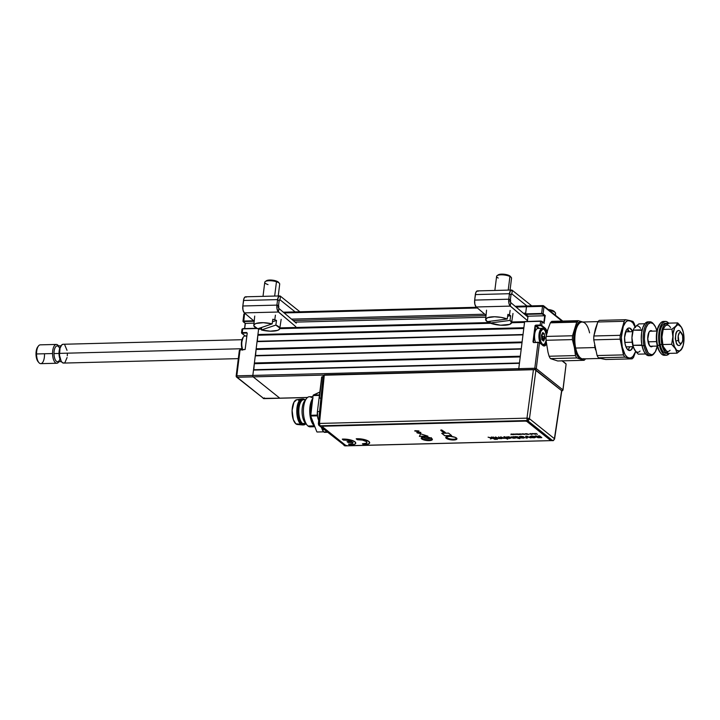 <?xml version="1.0" encoding="UTF-8"?>
<svg xmlns="http://www.w3.org/2000/svg" width="720" height="720" viewBox="0 0 720 720"><rect width="100%" height="100%" fill="white"/><g stroke="black" fill="none" stroke-linecap="round" stroke-linejoin="round"><path stroke-width="1.08" d="M264.348 397.863L263.754 398.565L279.783 398.16L263.187 398.376A1.125 0.963 -51.3 0 0 263.754 398.565A1.125 0.477 88.5 0 0 263.916 398.628L279.945 398.223A1.125 0.477 -91.5 0 1 279.783 398.16L253.161 376.866L279.783 398.16L307.539 397.449L279.783 398.16A1.125 0.477 88.5 0 0 279.945 398.223A1.125 0.477 88.5 0 0 280.098 398.151M264.078 398.556A1.125 0.477 88.5 0 1 263.916 398.628L236.565 377.082L263.754 398.565L237.141 377.271L323.298 375.075L253.161 376.866A1.125 0.477 -91.5 0 1 252.837 375.426A1.125 0.477 88.5 0 0 253.161 376.866L237.141 377.271A1.125 0.963 128.7 0 1 236.25 376.227L237.141 377.271L236.808 375.84L239.823 350.055M534.978 369.693L535.122 369.684A1.125 0.477 -91.5 0 1 534.798 368.253L518.769 368.658A1.125 0.477 88.5 0 0 518.94 369.882A1.125 0.477 -91.5 0 1 518.769 368.658L252.837 375.426L253.503 370.089L519.435 363.321L518.769 368.658L236.808 375.84L240.021 350.046L245.142 349.479L247.221 333.198L246.627 332.496L242.199 332.613L242.658 328.878L242.1 329.274M520.326 356.211L254.385 362.979L255.276 355.86L521.208 349.092L520.326 356.211L254.385 362.979L253.8 369.738L519.48 362.979L253.503 370.089L519.435 363.321M254.547 363.699L520.236 356.931L254.547 363.699M522.099 341.982L256.158 348.75L257.049 341.631L522.981 334.863L522.099 341.982L256.158 348.75L255.564 355.509L521.253 348.75L255.276 355.86L521.208 349.092M256.32 349.461L522.009 342.702L256.32 349.461M524.529 322.416L511.587 322.74L524.529 322.416L523.863 327.744L257.931 334.521L257.337 341.28L523.026 334.521L257.049 341.631L522.981 334.863M258.093 335.232L523.773 328.473L258.093 335.232M259.191 328.482A1.125 0.477 88.5 0 0 259.029 328.419A1.125 0.477 88.5 0 0 258.597 329.184L261.504 329.103L258.597 329.184L257.931 334.521L523.863 327.744M279.738 328.644L490.617 323.271L279.738 328.644M295.056 322.119L485.865 317.259L295.056 322.119M526.896 316.215L528.003 316.188L527.355 321.381L528.003 316.188L526.896 316.215M261.387 328.356L261.495 327.492L261.387 328.356M293.175 320.526L486.018 315.612L293.175 320.526M526.014 314.595L525.015 314.622L526.014 314.595L528.003 316.188L544.707 315.765L543.825 322.794M525.681 313.164L523.359 313.218L525.681 313.164L526.482 306.756A1.125 0.477 -91.5 0 1 526.914 306A1.125 0.477 -91.5 0 1 527.076 306.063A1.125 0.477 88.5 0 0 526.914 306A1.125 0.477 88.5 0 0 526.482 306.756L542.502 306.351L541.62 313.47L543.105 313.803L542.718 314.172L544.707 315.765L528.003 316.188L525.708 314.352L542.016 313.956L545.139 315.612L543.105 313.803L543.987 306.693L542.502 306.351L541.62 313.47L525.591 313.875L526.482 306.756L542.502 306.351A1.125 0.477 -91.5 0 1 542.934 305.586A1.125 0.477 -91.5 0 1 543.096 305.649L543.096 305.649A1.125 0.963 128.7 0 1 543.987 306.693L561.996 321.093L543.987 306.693L543.105 313.803L545.247 315.522L544.095 323.01M484.74 314.208L291.51 319.122L484.74 314.208M284.175 312.93L477.405 308.007L284.175 312.93M515.16 306.297L526.905 306L526.482 306.756L516.024 307.026L526.482 306.756L525.591 314.019L528.003 316.188L527.355 321.381M544.671 320.13L544.203 319.761M533.871 334.728L534.384 334.71L533.871 334.728M532.989 341.838L533.493 341.829L532.989 341.838M245.16 323.244L242.973 321.282L243.639 321.048L244.521 313.938L245.565 313.911L244.521 313.938L245.115 313.236M245.169 323.316L243.504 321.552L254.205 321.264L243.747 321.525L244.521 313.938L243.864 314.163L244.521 313.938A1.125 0.477 88.5 0 1 244.782 313.254M239.463 350.442L240.021 350.046L239.463 350.442M256.662 328.293L242.802 328.626L242.199 332.613L241.533 332.838L242.199 332.613L241.929 333.351L245.124 335.916L241.731 333.288L246.735 332.982L247.185 333.45L245.16 349.434L239.985 349.839M243.954 314.325L244.521 313.938M244.539 328.581L245.187 323.343L243.18 321.732M253.719 320.796L243.639 321.048L253.719 320.796M254.025 323.163L245.358 323.379L254.025 323.163M244.71 328.572L245.358 323.379M242.658 328.878L257.112 328.509L242.658 328.878M258.687 328.473L252.837 375.426L236.808 375.84A1.125 0.477 88.5 0 0 237.141 377.271M236.565 377.082L236.151 376.065L236.808 375.84M540.738 321.066L542.025 321.345L544.266 323.343L540.792 321.039L524.619 321.705L540.648 321.291L540.18 325.026L535.743 325.143L539.361 328.428L535.86 325.62L541.665 325.368L542.124 321.633L541.665 325.368L540.18 325.026L540.288 325.503L541.665 325.368L541.278 325.737L544.644 328.428L545.031 328.059L541.665 325.368L545.031 328.059L542.934 328.473L544.644 328.428A8.847 3.735 -91.5 0 1 546.894 332.973A8.847 3.735 -91.5 0 0 544.644 328.428L540.864 325.566L535.473 325.98L533.475 341.991L533.574 342.576L538.155 342.207M562.194 360.855A9.216 3.897 88.5 0 0 562.743 361.404L565.812 363.744M543.978 306.351L543.096 305.649L543.978 306.351M561.744 390.978L562.995 390.051L566.109 364.095L562.896 389.889L561.744 390.978L562.896 389.889L536.274 368.595L534.798 368.253L535.122 369.684L536.274 368.595A1.125 0.963 128.7 0 1 535.122 369.684L535.203 369.756M561.762 390.978A1.125 0.963 -51.3 0 0 562.896 389.889L566.109 364.095L562.032 360.648M538.551 328.446L535.473 325.98L538.551 328.446M543.051 345.456A8.847 3.735 -91.5 0 0 544.275 345.555A8.847 3.735 -91.5 0 0 546.318 343.17A8.847 3.735 -91.5 0 1 543.825 345.627L539.388 342.513L542.853 345.492A9.216 3.897 88.5 0 0 546.444 344.142M539.388 342.513L538.101 342.225M547.155 331.929A9.216 3.897 88.5 0 0 545.031 328.059L547.362 332.739M546.453 344.115L545.121 345.69L543.609 345.915L539.487 342.801L536.274 368.595L562.896 389.889M534.798 368.253L536.274 368.595L539.487 342.801L538.011 342.459L534.798 368.253L518.769 368.658L524.619 321.705L540.648 321.291L540.18 325.026L535.059 325.593L532.98 341.874L533.574 342.576L538.011 342.459L534.798 368.253M540.792 321.039L524.646 321.57L518.769 368.658L519.102 370.098M534.474 329.922L535.599 328.878M535.338 327.069L534.771 327.501M541.62 313.47L525.591 313.875L525.708 314.352L541.728 313.947L541.62 313.47M246.717 335.871L245.124 335.916A8.469 3.582 88.5 0 0 242.028 340.803A8.469 3.582 88.5 0 0 242.685 349.749A8.469 3.582 -91.5 0 1 243.486 336.933A8.469 3.582 -91.5 0 1 246.339 336.375M243.486 336.933L242.964 337.608A7.713 3.258 88.5 0 0 242.424 349.758M243.09 337.464L241.407 343.359L242.622 350.172M563.607 360.819A8.469 3.582 -91.5 0 1 562.716 361.179A8.469 3.582 88.5 0 0 563.607 360.819M546.066 340.776A7.713 3.258 -91.5 0 1 544.887 343.584A7.713 3.258 -91.5 0 1 542.286 344.088L541.854 344.493L542.286 344.088A7.713 3.258 -91.5 0 1 540.054 334.287A7.713 3.258 -91.5 0 1 544.104 329.508L543.51 328.806A8.469 3.582 88.5 0 0 539.307 332.631A8.469 3.582 88.5 0 0 540.333 343.269A8.469 3.582 -91.5 0 1 539.082 333.945A8.469 3.582 -91.5 0 1 542.295 328.347A8.469 3.582 -91.5 0 1 543.51 328.806A8.469 3.582 -91.5 0 1 544.266 329.643M542.295 328.347L537.93 328.464A8.469 3.582 88.5 0 0 534.825 333.333A8.469 3.582 88.5 0 0 535.482 342.27M544.626 343.881A8.469 3.582 -91.5 0 1 542.835 345.276A8.469 3.582 88.5 0 0 544.365 344.259L544.887 343.584M544.536 329.94L543.987 329.283A8.469 3.582 88.5 0 0 543.51 328.806L544.104 329.508A7.713 3.258 -91.5 0 1 544.536 329.94A7.713 3.258 -91.5 0 1 546.363 335.376L545.229 331.02L544.104 329.508L542.835 329.103L540.639 331.686L539.937 335.763L540.693 341.469L542.286 344.088L543.555 344.493L544.77 343.728L546.093 340.677M544.293 333.684L542.745 332.523L541.422 335.385L541.863 339.651L543.51 341.073L544.959 338.211L544.293 333.684M543.681 339.228L543.348 340.542L543.834 340.74L544.158 339.426L543.681 339.228M541.503 335.061L541.935 334.521M542.259 334.026L543.951 334.071L542.241 334.116M542.016 334.251L542.403 337.86L542.07 336.474L544.122 336.42L544.455 337.806L542.403 337.86L542.349 338.373L544.392 338.319L543.744 339.093L541.773 339.147M541.773 339.057L542.349 338.373L541.773 339.057M542.691 339.975L541.881 339.687M59.976 358.983A7.902 3.339 -91.5 0 1 56.277 361.188A7.902 3.339 -91.5 0 1 53.991 353.574L59.004 353.448A7.902 3.339 -91.5 0 0 60.759 360.45A7.902 3.339 -91.5 0 1 59.004 353.448A7.902 3.339 -91.5 0 1 60.417 347.031A7.902 3.339 -91.5 0 0 59.004 353.448L53.991 353.574A7.902 3.339 88.5 0 0 57.537 361.728L61.416 361.629M241.974 339.714L63.126 344.268A9.405 3.978 88.5 0 0 59.391 353.376L242.055 348.723L59.391 353.376A9.405 3.978 88.5 0 0 63.612 363.078L238.32 358.632M44.505 354.546A9.405 3.978 -91.5 0 1 38.889 362.619A9.405 3.978 -91.5 0 1 36.549 353.952L52.569 353.547A9.405 3.978 88.5 0 0 54.783 362.061A9.405 3.978 88.5 0 0 58.905 361.692A9.405 3.978 -91.5 0 1 56.79 363.249A9.405 3.978 -91.5 0 1 52.569 353.547L36.549 353.952A9.405 3.978 88.5 0 0 40.77 363.654L56.79 363.249M38.223 361.818L36.621 358.659L36 354.015L36.549 353.952L36 354.015A8.28 3.501 88.5 0 0 38.061 361.638A8.28 3.501 88.5 0 0 38.466 362.061M56.313 344.439A9.405 3.978 -91.5 0 1 58.509 345.888A9.405 3.978 88.5 0 0 54.513 345.537A9.405 3.978 88.5 0 0 52.569 353.547A9.405 3.978 -91.5 0 1 56.313 344.439L40.284 344.844A9.405 3.978 88.5 0 0 36.549 353.952A9.405 3.978 -91.5 0 1 38.457 345.978L37.683 346.995A8.28 3.501 88.5 0 0 36 354.015L36.558 349.47L38.106 346.536M61.011 345.825L57.141 345.924A7.902 3.339 88.5 0 0 53.991 353.574A7.902 3.339 -91.5 0 1 56.034 346.41A7.902 3.339 -91.5 0 1 59.706 348.534M67.347 353.97L67.284 355.797M67.077 357.543L64.962 362.466M64.215 362.952L62.667 362.835L61.218 361.323L59.481 355.212L60.021 348.201L61.776 344.871L63.297 344.268M64.827 345.096L67.023 350.352M325.404 432.216L323.748 431.937L322.335 429.75L321.408 427.365L322.335 429.75L324.324 429.696L322.335 429.75A7.569 3.195 88.5 0 0 323.748 431.937L327.015 431.856L323.748 431.937A7.569 3.195 88.5 0 0 324.837 432.351L327.546 432.279M422.397 438.363A4.923 1.494 -172.9 0 0 428.292 439.857A4.923 1.494 -172.9 0 0 431.667 438.534A4.923 1.494 7.1 0 1 431.739 438.858A4.923 1.494 7.1 0 1 427.788 439.839A4.923 1.494 7.1 0 1 422.397 438.363L422.55 437.184L422.397 438.363A4.923 1.494 7.1 0 1 421.974 437.643A4.923 1.494 7.1 0 1 422.127 437.346A4.923 1.494 -172.9 0 0 422.397 438.363L422.01 438.732L422.397 438.363M431.307 438.273A5.301 1.611 7.1 0 1 431.613 438.489A5.301 1.611 7.1 0 1 431.856 438.723A5.301 1.611 7.1 0 1 428.634 440.334A5.301 1.611 7.1 0 1 422.01 438.732A5.301 1.611 7.1 0 1 421.893 437.481A5.301 1.611 7.1 0 1 422.541 437.184M447.084 437.742A4.923 1.494 -172.9 0 0 452.862 439.227A4.923 1.494 -172.9 0 0 456.39 437.985A4.923 1.494 7.1 0 1 456.417 438.237A4.923 1.494 7.1 0 1 452.475 439.209A4.923 1.494 7.1 0 1 447.084 437.742L447.228 436.554L447.084 437.742A4.923 1.494 7.1 0 1 446.661 437.013A4.923 1.494 7.1 0 1 446.805 436.716A4.923 1.494 -172.9 0 0 447.084 437.742L446.697 438.102L447.084 437.742M456.588 438.147A5.301 1.611 7.1 0 1 453.24 439.713A5.301 1.611 7.1 0 1 446.697 438.102A5.301 1.611 7.1 0 1 446.58 436.851A5.301 1.611 7.1 0 1 447.579 436.455M323.208 375.255L534.87 369.666L561.609 390.636L554.418 438.687L561.609 390.636L535.923 370.089L529.452 418.716L535.923 370.089L534.87 369.666L533.439 369.513L526.977 418.149L533.439 369.513L324.315 374.841L319.473 423.432L526.977 418.149A1.89 0.531 7.6 0 1 529.452 418.716L554.418 438.687A1.89 1.611 128.7 0 1 552.483 440.487L527.526 420.525A1.89 0.801 -91.5 0 1 526.977 418.149L527.526 420.525L529.452 418.716A1.89 1.611 128.7 0 1 527.526 420.525L320.022 425.799L527.526 420.525L552.483 440.487A1.89 1.611 -51.3 0 0 554.418 438.687L529.452 418.716L526.977 418.149L319.473 423.432L318.528 424.089A1.89 1.611 128.7 0 0 319.059 425.493L318.357 423.828A1.89 0.558 5.7 0 1 319.473 423.432A1.89 0.801 88.5 0 0 320.022 425.799A1.89 1.611 128.7 0 1 319.059 425.493L344.979 445.77L347.004 445.725L344.979 445.77A1.89 0.801 88.5 0 0 345.258 445.878L344.025 445.464A1.89 1.611 -51.3 0 0 344.979 445.77L320.022 425.799L319.473 423.432L324.315 374.841L323.37 375.498M552.483 440.487L549.882 440.559L552.483 440.487A1.89 0.801 88.5 0 0 552.762 440.595A1.89 0.801 -91.5 0 1 552.483 440.487M350.028 441.207L350.244 441.747M422.982 437.067L421.623 437.76L422.01 438.732L426.969 440.253L431.271 439.974L432.072 439.155L431.1 438.156M447.669 436.437L446.58 436.851L446.364 437.769L450.621 439.479L455.949 439.344L456.678 438.84L456.291 437.859M554.418 438.687L554.463 439.155L554.418 438.687A1.89 0.585 8.5 0 1 554.58 438.984L561.771 390.924M320.922 398.142L319.419 398.187L321.894 376.866L323.046 376.839L321.678 376.947L319.923 392.184L319.419 398.187L320.922 398.142M317.403 411.615L321.624 377.694L317.403 411.615A7.569 3.195 88.5 0 0 318.168 419.04L318.843 419.022L318.168 419.04L318.699 420.408L317.673 417.393L317.403 411.615L319.581 411.561L317.403 411.615M452.529 436.581L451.035 436.401M430.794 437.877L428.256 438.642A3.861 1.17 7.1 0 1 423.288 437.31A3.861 1.17 7.1 0 1 423.153 437.067M430.74 438.012A3.861 1.17 7.1 0 1 430.542 438.21A3.861 1.17 7.1 0 1 428.256 438.642L424.683 438.075L423.135 436.896M311.616 407.268L310.482 407.295L311.616 407.268M311.112 411.273L310.275 411.3L311.112 411.273M311.175 410.814A1.845 0.783 -91.5 0 1 310.95 408.924A1.845 0.783 -91.5 0 1 311.562 407.7L310.437 407.709M312.273 425.907A15.048 6.363 -91.5 0 1 308.007 426.015A15.048 6.363 88.5 0 0 310.158 426.834L314.856 426.708M305.802 423.576A12.231 5.166 -91.5 0 1 302.544 423.495L305.667 423.414L302.544 423.495A12.231 5.166 88.5 0 0 304.29 424.161L306.252 424.107M298.926 424.107L296.883 424.404L295.875 423.837L300.753 424.251L295.875 423.837A12.42 5.247 88.5 0 0 297.396 424.503L302.346 424.944A12.987 5.49 -91.5 0 1 300.753 424.251L302.544 423.495L301.77 424.224A12.987 5.49 -91.5 0 1 297.837 409.878A12.987 5.49 -91.5 0 1 302.967 398.97A12.987 5.49 -91.5 0 1 304.83 399.672L304.83 399.672A12.987 5.49 88.5 0 0 298.026 407.727A12.987 5.49 88.5 0 0 301.77 424.224A12.987 5.49 88.5 0 0 305.451 424.125A12.987 5.49 -91.5 0 1 303.633 424.926A12.987 5.49 -91.5 0 1 301.77 424.224L300.753 424.251A12.987 5.49 88.5 0 0 302.607 424.953L303.633 424.926M312.975 421.884A10.917 4.608 -91.5 0 1 311.814 420.426M311.373 403.047A10.917 4.608 -91.5 0 1 312.309 401.679M312.498 422.001L313.011 421.983L312.498 422.001M313.011 398.097L310.428 404.046L309.753 412.542L311.211 420.732L314.316 425.853L308.007 426.015L314.604 426.069A15.048 6.363 -91.5 0 1 314.316 425.853A15.048 6.363 -91.5 0 1 309.78 412.956A15.048 6.363 -91.5 0 1 312.705 398.484M310.608 415.575L310.5 407.151L312.462 400.473M313.776 423.936L311.679 420.048L310.662 415.908M312.939 396.648L309.393 396.738A15.048 6.363 88.5 0 0 303.444 409.383A15.048 6.363 88.5 0 0 308.007 426.015A15.048 6.363 -91.5 0 1 307.152 425.169A15.048 6.363 -91.5 0 1 303.417 411.948A15.048 6.363 -91.5 0 1 306.477 398.547A15.048 6.363 -91.5 0 1 311.553 397.557M295.875 423.837L293.31 419.616L292.095 410.427L293.949 402.219L296.757 399.708A12.42 5.247 88.5 0 0 292.095 410.418A12.42 5.247 88.5 0 0 295.875 423.837M297.783 399.798L298.8 400.356M302.967 398.97L301.95 398.997A12.987 5.49 88.5 0 0 296.82 409.905A12.987 5.49 88.5 0 0 300.753 424.251A12.987 5.49 -91.5 0 1 296.802 410.211A12.987 5.49 -91.5 0 1 301.68 399.015L296.766 399.708M305.631 399.654L303.669 399.708A12.231 5.166 88.5 0 0 298.836 409.977A12.231 5.166 88.5 0 0 302.544 423.495A12.231 5.166 -91.5 0 1 298.98 408.204A12.231 5.166 -91.5 0 1 305.208 400.212M305.784 423.414A12.231 5.166 -91.5 0 1 302.049 411.579A12.231 5.166 -91.5 0 1 305.514 400.122M306.477 398.547L304.533 401.094A12.231 5.166 88.5 0 0 302.058 411.975A12.231 5.166 88.5 0 0 305.091 422.721L307.152 425.169M317.115 431.991L323.622 431.829M319.482 394.911L313.308 395.064L319.842 392.022L313.074 395.559L319.419 395.397L313.074 395.559L313.308 395.064L319.482 394.911M317.331 415.107L310.617 415.278L313.074 395.559L310.698 416.016L317.403 415.845L310.617 415.665L317.331 415.107M316.809 431.748L310.698 416.016L316.809 431.748M511.164 437.985L509.553 438.462L511.11 437.85L508.95 436.761L506.079 437.049M510.201 437.949L509.778 437.382L509.85 438.165L507.06 437.976L509.553 438.498L507.06 437.94M509.778 437.382L507.024 437.184L509.778 437.418M356.229 438.768L356.22 438.84A9.027 2.745 7.1 0 1 368.874 441.531L368.883 441.459A9.027 2.745 -172.9 0 0 356.229 438.768L363.465 439.353L368.883 441.459L363.456 439.425L356.22 438.84L357.336 439.731L362.502 440.091L366.426 441.594L366.975 442.467L366.39 443.205L362.421 443.799L363.528 444.681L368.91 443.781L369.666 442.746L368.874 441.531A9.027 2.745 7.1 0 1 369.657 442.854A9.027 2.745 7.1 0 1 363.528 444.681M421.677 438.921A5.643 1.719 7.1 0 1 421.191 438.093A5.643 1.719 7.1 0 1 425.718 436.968A5.643 1.719 7.1 0 1 431.901 438.66A5.643 1.719 7.1 0 1 432.396 439.488A5.643 1.719 7.1 0 1 427.86 440.604A5.643 1.719 7.1 0 1 421.677 438.921L428.04 440.613L431.541 440.244L432.396 439.371L430.641 437.967L425.538 436.959L421.551 437.58L421.677 438.921M421.209 438.003A5.643 1.719 -172.9 0 0 421.695 438.741A5.643 1.719 -172.9 0 0 427.734 440.424A5.643 1.719 -172.9 0 0 432.396 439.398M446.22 438.291A5.643 1.719 7.1 0 1 445.734 437.463A5.643 1.719 7.1 0 1 450.27 436.347A5.643 1.719 7.1 0 1 456.453 438.03A5.643 1.719 7.1 0 1 456.939 438.858A5.643 1.719 7.1 0 1 452.412 439.983A5.643 1.719 7.1 0 1 446.22 438.291L452.592 439.992L455.418 439.812L456.939 438.75L455.184 437.337L450.081 436.338L446.589 436.707L445.734 437.58L446.22 438.291M445.752 437.382A5.643 1.719 -172.9 0 0 446.247 438.12A5.643 1.719 -172.9 0 0 452.286 439.794A5.643 1.719 -172.9 0 0 456.939 438.768M342.324 439.119L342.315 439.191A9.027 2.745 7.1 0 1 354.969 441.891L354.978 441.819A9.027 2.745 -172.9 0 0 342.324 439.119L349.56 439.704L354.978 441.819L349.551 439.776L342.315 439.191L343.422 440.082L347.931 440.325L351.828 441.513L347.049 441.639L348.156 442.512L352.926 442.395L352.161 443.7L348.507 444.15L349.614 445.041L354.996 444.132L355.752 443.097L354.969 441.891A9.027 2.745 7.1 0 1 355.743 443.214A9.027 2.745 7.1 0 1 349.614 445.041M355.743 443.214L355.752 443.142A9.027 2.745 -172.9 0 0 355.752 443.142A9.027 2.745 -172.9 0 0 354.978 441.819L355.572 443.583M417.852 432.522L418.905 431.28L417.915 432.765L420.858 432.954L419.337 433.422L417.177 432.918L416.799 432.405L417.708 431.325L414.81 431.055L418.95 430.92L414.855 430.695L417.744 430.974M347.976 445.779L549.126 440.667L347.265 445.752L345.501 445.212L322.551 426.861L345.501 445.212M322.551 426.861L323.514 426.024L524.673 420.903L323.496 426.204L525.366 421.11L527.139 421.47L550.089 439.83L527.121 421.65L550.071 440.01L549.126 440.667M369.657 442.854L369.666 442.791A9.027 2.745 -172.9 0 0 369.666 442.791A9.027 2.745 -172.9 0 0 368.883 441.459L369.486 443.223M366.984 442.395L365.706 443.403L362.52 443.799M445.059 432.27L441.774 430.011L440.847 430.038L441.27 430.38M511.092 433.962L510.966 434.736L511.182 434.259L512.55 434.691L511.092 433.962M513.036 434.007L513.432 434.547L512.001 434.034L512.622 434.52L514.206 434.655L513.036 434.007M513.891 433.98L515.952 434.529L513.891 433.98M522.756 434.142L524.538 434.475L523.341 433.782L522.288 433.854L522.756 434.142M526.05 433.674L526.383 434.223L525.024 433.701L525.636 434.187L527.229 434.322L526.05 433.674M527.895 434.439L528.417 434.565L527.895 434.439M526.914 433.656L528.093 434.295L526.914 433.656M529.047 433.989L530.577 434.124L529.047 433.989M532.296 433.512L534.348 434.061L532.296 433.512M491.22 437.085L491.85 437.994L488.088 437.166L491.49 438.237L490.419 438.948L492.66 438.237L495.162 439.515L492.102 437.067L491.22 437.085M496.008 439.164L497.268 439.461L496.008 439.164M503.829 436.761L505.296 438.039L504.486 438.336L500.679 436.842L502.479 438.237L505.773 438.318L507.762 439.191L504.702 436.743L503.829 436.761M512.883 436.797L515.079 437.319L511.407 437.418L512.865 438.129L516.375 437.886L514.107 436.617L511.038 437.103L512.883 436.797M520.74 436.302L519.102 436.932L520.416 437.805L524.709 437.688L523.449 436.662L520.74 436.302M531.585 436.023L529.938 436.662L531.261 437.526L535.545 437.409L534.294 436.383L531.585 436.023M427.914 436.176L420.597 433.836L419.391 436.392L427.914 436.176M448.551 433.125L441.729 433.296L444.789 435.744L451.611 435.573L448.551 433.125M536.598 437.076L538.263 437.715L541.818 437.643L539.586 435.852L538.272 435.888L539.721 437.13L539.118 437.391L536.526 435.933L535.212 435.969L536.598 437.076M525.672 436.212L526.041 438.048L527.346 438.012L526.968 436.761L530.937 437.922L526.797 436.176L525.672 436.212L526.041 438.012L527.337 437.976M516.114 436.707L518.121 437.958L517.689 438.255L519.894 438.651L517.32 436.635L516.114 436.707M498.582 436.896L499.995 438.066L499.23 438.471L495.432 436.977L497.133 438.318L501.696 438.669L498.582 436.896M493.335 437.031L495.576 438.822L496.449 438.795L493.335 437.031M535.914 433.422L536.625 433.998L535.554 433.566L535.266 434.034L534.186 433.467L535.329 434.385L535.617 433.755L537.417 434.331L535.914 433.422M530.757 433.557L531.549 434.484L532.404 434.097L530.757 433.557M520.551 434.205L522.072 434.34L520.551 434.205M519.273 433.845L519.822 434.331L519.21 434.484L520.452 434.493L519.273 433.845M517.914 433.881L518.436 434.385L516.816 433.908L517.122 434.457L515.718 433.935L518.265 434.565L519.102 434.529L517.914 433.881M417.438 431.334L416.898 432.315M417.978 432.855L419.58 433.062M420.786 432.837L420.714 432.333L417.906 432.351M351.693 441.441L347.148 441.63M353.07 442.701L352.17 443.628L348.606 444.15M444.312 432.036L441.774 430.011L444.312 432.036M444.87 432.126L445.329 432.486L443.781 432.774L440.802 430.389L441.729 430.362L444.267 432.396L444.87 432.126M503.874 436.761L505.278 438.093M500.724 436.842L502.74 438.327L505.773 438.282L507.717 439.155M514.557 438.075L512.631 437.67L515.43 437.607L514.557 438.075M515.025 437.283L511.029 436.878M516.384 437.85L513.882 438.282L511.416 437.382M515.511 437.796L512.766 437.715M419.427 436.32L427.707 436.104M518.085 437.922L515.412 436.464M519.921 438.165L519.399 438.21M519.867 438.624L517.383 437.976M539.685 437.22L538.317 435.888M541.773 437.607L537.507 437.535L535.257 435.969M515.61 434.205L514.773 434.349M515.925 434.511L513.945 433.98M514.539 434.16L515.259 434.133L514.539 434.16M526.995 436.806L530.856 437.886M519.264 436.581L519.381 437.265L520.92 437.904L523.548 438.093L524.727 437.508M520.452 436.923L522.09 436.707L523.26 437.679L520.821 437.364L520.542 436.779L521.784 436.68L523.35 437.598M530.1 436.302L530.217 436.986L531.756 437.625L534.393 437.814L535.563 437.229M531.288 436.644L532.935 436.428L534.195 437.283M451.53 435.501L444.798 435.672L441.828 433.296M532.89 433.629L533.619 433.71M533.466 437.535L531.297 436.59L533.664 436.716L534.186 437.319L533.466 437.535M519.318 433.845L519.795 434.322M519.219 434.448L520.407 434.457M521.46 434.043L520.263 433.89M522.081 434.304L520.461 434.097M521.649 434.142L520.911 434.16L521.649 434.142M517.959 433.881L518.436 434.349M516.861 433.908L517.356 434.367M515.763 433.935L519.057 434.493M532.413 434.061L531.567 434.16M531.864 434.439L530.451 433.566M531.765 434.043L531.045 433.674L531.765 434.043M534.006 433.737L533.178 433.881M534.321 434.043L532.341 433.512M495.117 439.479L492.669 438.201L490.473 438.912M491.463 438.228L488.196 437.166M492.111 437.796L491.274 437.085M496.404 438.768L493.38 437.031M497.232 439.425L496.053 439.164M498.627 436.896L500.04 438.237M495.486 436.977L497.628 438.507L501.651 438.633M642.177 329.796L633.177 330.165L631.953 337.761L632.826 331.407A13.167 5.562 88.5 0 0 631.953 337.761A13.167 5.562 88.5 0 0 633.222 346.932L634.5 349.758L632.862 345.303L631.953 337.761L633.384 347.409L636.147 351.99L638.271 354.159L645.588 353.97L638.271 354.159L634.5 349.758A13.167 5.562 88.5 0 0 640.062 351.054M642.051 330.336L633.177 330.165L634.32 327.852L636.912 325.305M640.539 328.356A13.167 5.562 88.5 0 0 634.977 327.06L638.901 323.901L644.823 323.748L638.901 323.901M633.177 330.165L633.78 328.878M632.835 331.38L631.953 337.761L632.862 345.303L641.637 345.078L641.808 344.466M633.42 347.508L632.862 345.303L641.979 345.402M636.345 326.061L634.977 327.06M634.5 349.758L635.814 351.378M681.066 343.494A7.524 3.177 -91.5 0 1 678.969 345.528A7.524 3.177 -91.5 0 1 675.936 341.109A7.524 3.177 88.5 0 0 680.427 344.628L681.714 342.927A5.643 2.385 -91.5 0 1 678.357 340.29L675.936 341.109A7.524 3.177 -91.5 0 1 678.582 330.48A7.524 3.177 -91.5 0 1 680.778 332.406L679.383 332.82L678.204 335.97L678.933 342.081L680.202 343.53L681.966 342.549L682.749 339.957L682.605 335.637A5.643 2.385 -91.5 0 1 681.714 342.927M656.532 341.604L648.063 341.82L656.532 341.604M632.178 342.225L624.816 342.414L632.178 342.225M681.462 332.946L680.085 331.317A7.524 3.177 88.5 0 0 676.467 332.559A7.524 3.177 88.5 0 0 675.936 341.109L678.357 340.29A5.643 2.385 -91.5 0 1 678.744 333.873A5.643 2.385 -91.5 0 1 681.462 332.946A5.643 2.385 -91.5 0 1 682.605 335.637L680.751 332.397M598.077 321.615L582.156 322.02A18.441 7.794 88.5 0 0 575.685 348.057A18.441 7.794 -91.5 0 1 578.583 324.243L577.8 325.26A17.307 7.317 88.5 0 0 575.091 347.616L575.685 348.057L575.091 347.616A17.307 7.317 88.5 0 0 578.583 355.878L579.411 356.85A18.441 7.794 -91.5 0 1 575.685 348.057L594.945 347.562L575.685 348.057A18.441 7.794 88.5 0 0 583.092 358.884L600.687 358.443M627.876 349.83L626.247 347.499L625.086 343.917A11.286 4.77 -91.5 0 1 629.046 327.978A11.286 4.77 -91.5 0 1 632.7 331.65L629.883 328.131L628.029 328.275L626.364 330.084L624.591 337.419L625.086 343.917A11.286 4.77 -91.5 0 0 629.622 350.55A11.286 4.77 -91.5 0 0 633.087 346.698L630.648 350.262L627.876 349.83A11.286 4.77 88.5 0 0 629.676 346.788M629.289 331.74A11.286 4.77 88.5 0 0 627.363 328.77M635.238 327.339L632.745 322.677L629.73 320.544L632.916 321.408A20.7 8.748 -91.5 0 1 634.293 323.667L635.472 327.591L634.293 323.667A20.7 8.748 88.5 0 0 632.916 321.408L627.66 320.706L625.698 322.128L623.268 326.403L621.378 337.41L622.251 347.022A18.819 7.956 -91.5 0 1 622.647 328.302L620.208 335.322A20.7 8.748 88.5 0 0 620.127 339.183L623.466 354.888A20.7 8.748 88.5 0 0 624.843 357.147L628.947 357.984A18.819 7.956 -91.5 0 1 622.251 347.022L623.466 354.888L597.096 355.554L593.766 339.849A20.7 8.748 -91.5 0 1 593.847 335.988L597.807 321.984A20.7 8.748 -91.5 0 1 599.265 320.382A20.7 8.748 88.5 0 0 597.807 321.984L624.168 321.309L622.647 328.302A18.819 7.956 -91.5 0 1 629.73 320.544L625.626 319.707A20.7 8.748 88.5 0 0 624.168 321.309A20.7 8.748 -91.5 0 1 625.626 319.707L599.265 320.382L625.626 319.707L629.73 320.544A18.819 7.956 -91.5 0 1 635.085 326.934M622.251 347.022L625.023 354.555L626.895 356.868L628.947 357.984L631.017 357.822L632.97 356.4L635.661 351.405A18.819 7.956 -91.5 0 1 628.947 357.984L632.133 358.848A20.7 8.748 88.5 0 0 633.591 357.246L635.679 351.423L633.591 357.246A20.7 8.748 -91.5 0 1 632.133 358.848L605.772 359.514L601.668 358.677L598.482 357.822L624.843 357.147A20.7 8.748 -91.5 0 1 623.466 354.888L597.096 355.554A20.7 8.748 88.5 0 0 598.482 357.822L624.843 357.147L632.133 358.848L605.772 359.514L598.482 357.822A20.7 8.748 -91.5 0 1 597.096 355.554L593.766 339.849L620.127 339.183A20.7 8.748 -91.5 0 1 620.208 335.322L593.847 335.988L595.368 328.995L597.807 321.984L624.168 321.309L620.208 335.322L593.847 335.988A20.7 8.748 88.5 0 0 593.766 339.849L620.127 339.183L622.251 347.022M600.633 358.281L602.712 358.758M595.989 327.096L594.864 331.083M594.558 345.411L595.512 349.884M578.583 324.243A18.441 7.794 -91.5 0 1 589.572 332.856M652.599 346.203A8.091 3.42 -91.5 0 1 651.366 346.797A8.091 3.42 -91.5 0 1 648.108 342.045A8.091 3.42 -91.5 0 1 650.952 330.624A8.091 3.42 -91.5 0 1 652.221 331.155L650.88 330.624L649.026 332.136L647.748 338.967L649.494 345.573L651.438 346.797L652.725 346.077M649.872 321.804L648 321.849A16.938 7.155 88.5 0 0 642.051 345.762L643.932 345.708A16.938 7.155 88.5 0 0 654.021 353.619L654.669 352.773A15.993 6.759 -91.5 0 1 645.138 345.303L642.051 345.762A16.938 7.155 88.5 0 0 648.864 355.707L650.736 355.662A16.938 7.155 -91.5 0 1 643.932 345.708A16.938 7.155 -91.5 0 1 649.872 321.804A16.938 7.155 -91.5 0 1 653.607 324.108M653.949 324.486A15.993 6.759 -91.5 0 1 656.928 331.038L655.533 327.042L653.229 323.748L650.601 322.731L648.063 324.144L645.993 327.771L644.715 333.072L644.409 339.228L645.138 345.303A15.993 6.759 -91.5 0 1 646.254 327.132A15.993 6.759 -91.5 0 1 653.949 324.486L653.256 323.667A16.938 7.155 88.5 0 0 645.111 326.466A16.938 7.155 88.5 0 0 643.932 345.708L645.138 345.303L647.865 352.287L649.089 353.673L651.708 354.69L653.013 354.285L655.362 351.711L657.306 346.086A15.993 6.759 -91.5 0 1 654.669 352.773M654.345 353.169A16.938 7.155 -91.5 0 1 650.736 355.662M647.847 321.858L645.156 323.352L642.969 327.204L641.61 332.811L641.286 339.327L642.051 345.762L643.788 351.135L646.236 354.618L649.017 355.698M660.222 323.496L659.583 324.342A15.993 6.759 88.5 0 0 657.072 344.997L657.567 345.366A16.938 7.155 -91.5 0 1 660.222 323.496A16.938 7.155 -91.5 0 1 664.452 321.579M665.388 321.408L663.507 321.453A16.938 7.155 88.5 0 0 657.567 345.366L659.439 345.321A16.938 7.155 -91.5 0 1 665.388 321.408A16.938 7.155 -91.5 0 1 668.745 323.244L666.639 321.633L665.235 321.417L662.544 322.911L661.365 324.567L658.998 332.37L658.674 338.886L659.439 345.321L657.567 345.366A16.938 7.155 88.5 0 0 664.371 355.311L666.252 355.266A16.938 7.155 -91.5 0 1 659.439 345.321L661.176 350.685L663.624 354.177L666.405 355.257L669.429 353.367A16.938 7.155 -91.5 0 1 666.252 355.266M665.307 355.14A16.938 7.155 -91.5 0 1 660.987 353.448A16.938 7.155 -91.5 0 1 657.567 345.366L657.072 344.997A15.993 6.759 88.5 0 0 660.303 352.629L660.987 353.448M659.997 323.838L657.171 329.958L656.343 338.922L657.783 347.715L660.33 352.665M667.143 323.244L665.433 323.289A15.048 6.363 88.5 0 0 660.15 344.538L661.851 344.502A15.048 6.363 -91.5 0 1 667.143 323.244A15.048 6.363 -91.5 0 1 668.367 323.496L665.775 323.64L663.561 326.061L661.455 332.982L661.176 338.778L661.851 344.502L663.399 349.272L665.568 352.377L668.187 353.322A15.048 6.363 -91.5 0 1 667.908 353.34A15.048 6.363 -91.5 0 1 661.851 344.502L660.15 344.538A15.048 6.363 88.5 0 0 666.198 353.385L667.908 353.34M670.545 327.591A13.167 5.562 88.5 0 0 664.974 326.295L666.909 324.549M683.793 335.475L683.631 343.134M664.497 348.993L663.417 346.752L668.268 353.394L664.497 348.993A13.167 5.562 88.5 0 0 670.068 350.289M663.417 346.752L663.228 346.167A13.167 5.562 88.5 0 0 663.3 346.383M682.659 329.922L681.453 327.312A13.167 5.562 -91.5 0 1 682.731 330.138A13.167 5.562 -91.5 0 1 684 339.309L683.388 332.586L681.453 327.312L678.708 324.909L677.259 325.026L674.685 327.834L673.128 333.369L672.984 340.155L674.298 346.365L676.728 350.334L679.608 351.009L682.173 348.201L683.118 345.69L684 339.309A13.167 5.562 -91.5 0 1 683.127 345.663A13.167 5.562 -91.5 0 1 680.976 350.01L677.052 353.169L680.976 350.01A13.167 5.562 -91.5 0 1 675.414 348.714L677.052 353.169L668.268 353.394L677.052 353.169L675.414 348.714L671.643 344.313L675.414 348.714A13.167 5.562 -91.5 0 1 672.867 336.717L671.643 344.313L662.859 344.538L661.95 336.996L663.174 329.409L671.958 329.184L672.867 336.717A13.167 5.562 -91.5 0 1 675.882 326.016L671.958 329.184L672.867 336.717L671.643 344.313L662.859 344.538L661.95 336.996A13.167 5.562 88.5 0 0 663.228 346.167M682.776 346.905L680.976 350.01L683.127 345.663M678.897 345.501L677.655 345.213L676.53 343.827L675.279 338.751L675.873 333.243L676.791 331.38L678.591 330.525M684 339.309L683.964 337.383M668.907 323.136L677.682 322.911L675.882 326.016L671.958 329.184L663.174 329.409L664.974 326.295L668.907 323.136L677.682 322.911L681.453 327.312L682.533 329.562M679.797 325.089L677.682 322.911L675.882 326.016A13.167 5.562 -91.5 0 1 681.453 327.312L679.797 325.089M583.182 322.137L580.221 321.813L578.241 323.064A18.819 7.956 -91.5 0 1 582.3 321.849L578.205 320.679A20.7 8.748 88.5 0 0 577.449 321.327L578.241 323.064L575.73 327.105L572.535 335.763L546.165 336.429A20.7 8.748 88.5 0 0 546.03 340.281L572.391 339.606L574.389 347.58L575.469 355.572L549.108 356.247A20.7 8.748 88.5 0 0 550.458 358.623L576.819 357.948A20.7 8.748 -91.5 0 1 575.469 355.572A20.7 8.748 88.5 0 0 576.819 357.948L580.914 359.118A18.819 7.956 -91.5 0 1 574.389 347.58L575.469 355.572L549.108 356.247L548.001 352.278L546.03 340.281L572.391 339.606A20.7 8.748 -91.5 0 1 572.535 335.763L546.165 336.429L547.803 329.634L550.359 322.821L576.72 322.146A20.7 8.748 -91.5 0 1 577.449 321.327L551.088 322.002A20.7 8.748 88.5 0 0 550.359 322.821L576.72 322.146L575.082 328.941A18.819 7.956 -91.5 0 1 578.241 323.064L577.449 321.327A20.7 8.748 88.5 0 0 576.72 322.146L572.535 335.763A20.7 8.748 88.5 0 0 572.391 339.606L574.389 347.58A18.819 7.956 -91.5 0 1 575.082 328.941L573.669 337.914L574.884 349.794L577.035 355.338L578.88 357.813L580.914 359.118L584.001 358.677M583.326 322.335L582.3 321.849A18.819 7.956 -91.5 0 1 582.714 322.011M551.844 321.354A20.7 8.748 88.5 0 0 551.088 322.002L577.449 321.327A20.7 8.748 -91.5 0 1 578.205 320.679L551.844 321.354L578.205 320.679L582.786 322.002M585.576 358.839L585.585 358.821A20.7 8.748 -91.5 0 1 584.091 360.306L557.73 360.972L550.458 358.623L576.819 357.948L584.091 360.306A20.7 8.748 88.5 0 0 585.576 358.839L585.585 358.821M583.659 358.875A18.819 7.956 -91.5 0 1 580.914 359.118L584.091 360.306L557.73 360.972M278.514 305.73A9.405 2.862 7.1 0 1 278.802 306.585A9.405 2.862 7.1 0 1 278.433 307.233M279.675 295.938L245.583 296.802A5.454 2.304 88.5 0 0 243.504 300.483L277.596 299.61A5.454 2.304 -91.5 0 1 279.675 295.938A5.454 2.304 -91.5 0 1 280.458 296.226L278.703 296.487L277.596 299.61L279.126 300.834L280.017 299.79L280.458 296.226L280.017 299.79L295.155 311.895L280.017 299.79A1.692 0.72 -91.5 0 0 279.774 299.7L279.774 299.7A1.692 0.72 -91.5 0 0 279.126 300.834L278.442 306.342L276.912 305.118L276.921 308.25L278.037 311.562L295.803 326.673L278.451 312.021L278.919 308.484A1.692 0.72 -91.5 0 1 278.442 306.342L279.126 300.834L277.596 299.61L276.912 305.118L278.442 306.342L278.919 308.484L278.451 312.021A5.454 2.304 -91.5 0 1 276.912 305.118L242.82 305.982L243.504 300.483L277.596 299.61L276.912 305.118L242.82 305.982L243.918 298.647L245.025 296.982L246.366 297.099M299.889 311.778L280.458 296.226L299.889 311.778M277.992 305.199L278.802 306.387L278.199 307.431M296.271 323.145L278.919 308.484L296.271 323.145M244.359 312.885L243 310.113L242.82 305.982A5.454 2.304 88.5 0 0 244.359 312.885L278.451 312.021L244.359 312.885L254.205 321.21L244.359 312.885M510.363 299.826A9.405 2.862 7.1 0 1 510.642 300.681A9.405 2.862 7.1 0 1 510.282 301.329M511.515 290.034L477.423 290.898A5.454 2.304 88.5 0 0 475.344 294.579L509.436 293.715A5.454 2.304 -91.5 0 1 511.515 290.034A5.454 2.304 -91.5 0 1 512.298 290.331L510.543 290.583L509.436 293.715L510.966 294.939L511.857 293.886L512.298 290.331L511.857 293.886L526.995 306L511.857 293.886A1.692 0.72 -91.5 0 0 511.614 293.796L511.614 293.796A1.692 0.72 -91.5 0 0 510.966 294.939L510.282 300.438L508.752 299.214L508.941 303.345L509.877 305.658L527.445 320.616L510.291 306.117L510.759 302.58A1.692 0.72 -91.5 0 1 510.282 300.438L510.966 294.939L509.436 293.715L508.752 299.214L510.282 300.438L510.759 302.58L510.291 306.117A5.454 2.304 -91.5 0 1 508.752 299.214L474.66 300.087L475.344 294.579L509.436 293.715L508.752 299.214L474.66 300.087L475.758 292.743L476.865 291.078L478.206 291.195M531.738 305.874L512.298 290.331L531.738 305.874M533.34 338.994L533.853 338.985M533.79 335.421L534.294 335.403M509.832 299.304L510.642 300.492L510.039 301.527M527.895 317.052L510.759 302.58L527.895 317.052M476.199 306.981L474.849 304.209L474.66 300.087A5.454 2.304 88.5 0 0 476.199 306.981L510.291 306.117L476.199 306.981L486.054 315.315L476.199 306.981M554.472 311.733L551.691 310.185L548.145 309.474M555.39 315.207L555.606 313.452A7.524 2.286 -172.9 0 0 549.351 310.383A7.524 2.286 7.1 0 1 555.309 312.678A7.524 2.286 7.1 0 1 555.498 313.749M555.309 312.678L554.364 311.58A6.399 1.944 -172.9 0 0 548.235 309.492M257.715 328.77L253.863 325.863L254.214 324.513L256.077 323.46L263.304 322.686L272.16 323.892L257.715 328.77A13.068 3.978 7.1 0 1 253.809 325.35A13.068 3.978 7.1 0 1 272.16 323.892L272.808 319.248A13.203 4.014 7.1 0 1 274.77 319.806L275.418 315.162L274.77 319.806A13.203 4.014 -172.9 0 0 272.808 319.248M261.414 329.967L275.859 325.089L279.702 327.996L279.36 329.346L277.497 330.399L270.27 331.182L261.414 329.967L261.684 327.429L261.414 329.967L275.859 325.089A13.068 3.978 7.1 0 1 279.756 328.581A13.068 3.978 7.1 0 1 261.414 329.967M276.507 320.445L275.859 325.089L276.507 320.445A13.203 4.014 -172.9 0 0 274.77 319.806A13.203 4.014 7.1 0 1 276.507 320.445L272.448 321.813L276.507 320.445M278.226 295.974L279.702 284.103A7.524 2.286 -172.9 0 0 276.462 281.745L274.671 296.064L276.462 281.745A7.524 2.286 7.1 0 1 279.405 283.329L278.46 282.24A6.399 1.944 -172.9 0 0 275.958 280.899L276.462 281.745L274.869 280.584L270 280.017L266.148 280.998M278.613 282.447L275.958 280.899A6.399 1.944 -172.9 0 0 266.427 280.737L265.248 281.565A7.524 2.286 7.1 0 1 276.462 281.745A7.524 2.286 -172.9 0 0 268.875 280.737A7.524 2.286 -172.9 0 0 264.771 282.24L263.007 296.361M268.011 284.598A7.524 2.286 7.1 0 1 265.248 281.565M485.649 319.464L487.233 321.66L507.231 319.005L507.906 314.361A13.203 4.014 7.1 0 1 509.454 315.045L510.129 310.401L509.454 315.045A13.203 4.014 7.1 0 1 510.696 315.765L510.021 320.4L511.605 322.596L509.706 324.369L500.553 325.206L490.023 323.055L510.021 320.4A13.068 3.978 7.1 0 1 511.596 322.677A13.068 3.978 7.1 0 1 503.685 325.287A13.068 3.978 7.1 0 1 490.023 323.055L490.212 321.264L490.023 323.055L510.021 320.4L510.696 315.765A13.203 4.014 -172.9 0 0 509.454 315.045A13.203 4.014 -172.9 0 0 507.906 314.361L507.231 319.005L487.233 321.66A13.068 3.978 7.1 0 1 485.649 319.446A13.068 3.978 7.1 0 1 493.47 316.773A13.068 3.978 7.1 0 1 507.231 319.005L501.21 317.403L494.496 316.773L487.548 317.691L485.649 319.464L486.549 310.167M507.645 316.17L510.696 315.765L507.645 316.17M510.066 290.07L511.542 278.199A7.524 2.286 -172.9 0 0 509.922 276.498L508.221 290.115L509.922 276.498A7.524 2.286 7.1 0 1 511.245 277.425L510.3 276.336A6.399 1.944 -172.9 0 0 509.175 275.544L509.922 276.498L507.285 274.842L502.452 274.122L499.356 274.392L497.898 275.274M510.543 276.759L509.175 275.544A6.399 1.944 -172.9 0 0 503.226 274.158A6.399 1.944 -172.9 0 0 498.267 274.842L497.088 275.67A7.524 2.286 7.1 0 1 502.92 274.869A7.524 2.286 7.1 0 1 509.922 276.498A7.524 2.286 -172.9 0 0 501.741 274.824A7.524 2.286 -172.9 0 0 496.611 276.345L494.847 290.457M498.231 278.046A7.524 2.286 7.1 0 1 497.088 275.67M279.945 398.223L307.449 397.521M259.029 328.419L261.585 328.356M279.855 327.888L490.077 322.542M511.704 321.984L524.628 321.66M283.32 312.201L476.541 307.278M236.151 376.065L239.364 350.271L240.165 349.794M245.106 335.988L241.533 332.838L242.001 329.103M244.953 313.173L243.864 314.163L242.973 321.282M242.802 328.626L256.617 328.275M542.025 321.345L544.041 322.965M566.001 363.807L562.347 360.855M542.934 305.586L526.914 306M562.725 321.075L543.672 305.838M561.906 391.041L562.995 390.051M38.889 362.619L38.061 361.638M319.059 425.493L345.258 445.878L552.762 440.595C552.969 441.036 553.581 440.496 554.58 438.984M318.357 423.828L323.208 375.228M422.667 436.581L423.288 437.31M431.334 437.661L430.542 438.21M310.473 407.403L311.598 407.376M311.175 403.695L312.066 403.677M310.275 411.408L311.103 411.381M310.293 412.137L311.013 412.119M323.874 431.829L317.061 432.009M657.315 346.086L650.097 346.266M633.159 346.698L625.977 346.887M656.937 331.038L649.71 331.218M632.763 331.65L625.59 331.83M627.102 329.049L628.587 331.758M253.809 325.35L254.709 316.071M281.16 319.365L279.756 328.581M513 313.461L511.596 322.677"/></g></svg>
